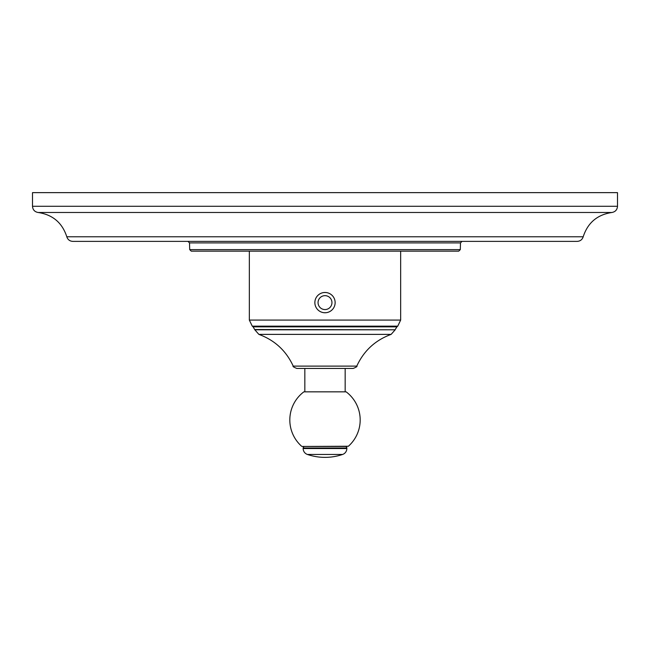 <?xml version="1.0" encoding="UTF-8"?>
<svg xmlns="http://www.w3.org/2000/svg" width="650" height="650" viewBox="0 0 650 650"><rect width="100%" height="100%" fill="white"/><g stroke="black" fill="none" stroke-linecap="round" stroke-linejoin="round"><path stroke-width="0.97" d="M617.5 192.636L32.5 192.636L32.5 206.286C32.792 209.787 34.661 211.859 38.114 212.493L611.886 212.493C615.339 211.859 617.207 209.787 617.5 206.286L617.5 192.636M66.804 236.779L583.196 236.779C582.221 239.671 580.214 241.199 577.176 241.386L72.824 241.386C69.786 241.199 67.779 239.671 66.804 236.779C62.254 222.771 52.691 214.671 38.114 212.493M189.694 249.616L460.306 249.616L458.754 251.136L191.246 251.136L189.694 249.616L189.516 242.905L187.956 241.386M217.181 251.136L219.757 251.136M240.403 251.136L238.282 251.136M310.456 251.136L309.4 251.136M339.804 251.136L337.244 251.136M426.359 251.136L424.775 251.136M324.123 312.715L325.877 312.715M326.755 312.601L327.616 312.406M328.461 312.146L329.274 311.805M330.062 311.399L330.809 310.919M331.516 310.383L332.126 309.831M332.166 309.782L332.767 309.132M333.312 308.425L333.783 307.678M334.197 306.889L334.531 306.077M334.799 305.232L334.986 304.371M335.099 303.493L335.14 302.689M335.14 302.616L335.099 301.73M334.986 300.861L334.799 299.999M334.531 299.154L334.197 298.334M333.783 297.546L333.312 296.798M332.166 295.441L331.516 294.84M330.809 294.304L330.062 293.824M329.274 293.418L328.461 293.085M327.616 292.817L326.755 292.63M325.877 292.508L324.123 292.508M323.245 292.63L322.384 292.817M321.539 293.085L320.726 293.418M319.938 293.824L319.191 294.304M318.484 294.84L317.899 295.376M317.834 295.441L317.233 296.099M316.688 296.798L316.217 297.554M315.803 298.334L315.469 299.154M315.201 299.999L315.014 300.861M314.901 301.73L314.86 302.51M314.86 302.616L314.901 303.493M315.014 304.371L315.201 305.232M315.469 306.077L315.803 306.889M316.217 307.678L316.688 308.425M317.834 309.782L318.484 310.383M319.191 310.919L319.938 311.399M320.726 311.805L321.539 312.146M322.384 312.406L323.245 312.601M356.777 366.113C357.524 366.364 356.338 367.136 353.202 368.444L296.798 368.444C293.662 367.136 292.476 366.364 293.223 366.113C286.171 350.781 274.714 340.202 258.871 334.384L391.129 334.384C375.286 340.202 363.829 350.781 356.777 366.113L293.223 366.113M304.834 391.844L304.834 368.444L325 368.444M301.616 446.249A35.181 35.181 0 0 1 303.859 391.844L346.141 391.844A35.181 35.181 0 0 1 348.384 446.249L304.72 446.444A1.56 1.56 0 0 0 303.16 448.004L346.84 448.004A1.56 1.56 0 0 0 345.28 446.444L302.136 446.444M348.384 446.249L325 446.444L345.28 446.444M303.16 448.541L346.84 448.541A6.24 6.24 90 0 1 342.615 454.448A54.6 54.6 0 0 1 307.385 454.448A6.24 6.24 -90 0 1 303.16 448.541L303.16 448.004M346.84 448.541L346.84 448.004M325 292.476A10.14 10.14 0 0 0 314.86 302.616A10.14 10.14 0 0 0 325 312.756A10.14 10.14 0 0 0 335.14 302.616A10.14 10.14 0 0 0 325 292.476A10.14 10.14 0 0 0 314.86 302.616A10.14 10.14 0 0 0 325 312.756A10.14 10.14 0 0 0 335.14 302.616A10.14 10.14 0 0 0 325 292.476M32.5 206.286L617.5 206.286M460.306 249.616L460.484 242.905L189.516 242.905M254.759 329.517L395.184 329.794L254.816 329.794L253.11 326.844L396.89 326.844L397.735 326.17L400.66 320.076L249.34 320.076L249.34 251.136M397.735 326.17L252.265 326.17L249.34 320.076M307.385 454.448L342.615 454.448M325 295.661A6.947 6.947 0 0 0 318.053 302.616A6.947 6.947 0 0 0 325 309.562A6.947 6.947 0 0 0 331.947 302.616A6.947 6.947 0 0 0 325 295.661M611.886 212.493C597.309 214.671 587.746 222.763 583.196 236.779M460.484 242.905L462.044 241.386M400.66 320.076L400.66 251.136M395.241 329.517L396.89 326.844M253.11 326.844L252.265 326.17M254.816 329.794L258.871 334.384M395.184 329.794L391.129 334.384M345.166 391.844L345.166 368.444"/></g></svg>
